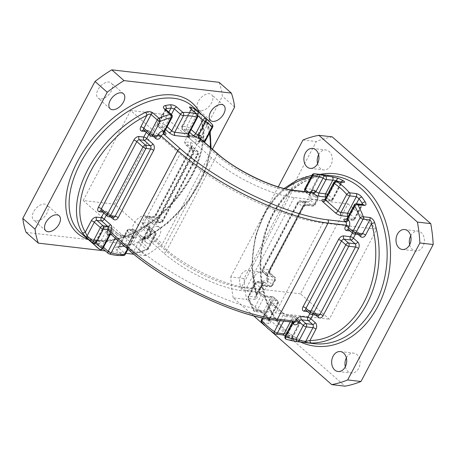 <?xml version="1.0" encoding="UTF-8"?>
<svg xmlns="http://www.w3.org/2000/svg" width="456" height="456" viewBox="0 0 456 456"><rect width="100%" height="100%" fill="white"/><g stroke="black" fill="none" stroke-linecap="round" stroke-linejoin="round"><path stroke-width="0.34" stroke-dasharray="2.28 1.71" d="M260.746 311.545A2.377 1.773 -83.4 0 0 261.932 312.411A2.377 1.773 -83.4 0 0 263.642 311.323L270.761 297.819L264.098 297.044L256.979 310.547L263.642 311.323L266.013 313.979A2.377 1.163 147.4 0 0 265.58 315.444A2.377 1.163 147.4 0 0 266.19 315.763C264.662 313.5 262.85 312.098 260.746 311.545L254.083 310.77A2.377 1.1 -29.2 0 1 253.468 310.439A2.377 1.1 -29.2 0 1 253.975 309.094L261.094 295.596L260.37 294.964A2.377 1.402 131.4 0 0 260.376 292.997A2.377 1.402 131.4 0 0 259.857 292.78L260.581 293.413A4.748 1.453 -152.2 0 0 266.595 296.315L273.258 297.09L277.123 300.493L270.459 299.717A2.377 1.773 96.6 0 1 270.841 302.983L277.505 303.759L268.778 320.317L262.114 319.542L270.841 302.983A2.377 0.724 27.8 0 0 270.18 303.143A2.377 0.724 27.8 0 0 270.716 304.072L263.3 318.134M35.802 220.966A10.032 5.922 -48.6 0 1 33.63 220.048A10.032 5.922 -48.6 0 1 34.622 210.13A10.032 5.922 -48.6 0 1 44.716 204.066A10.032 5.922 -48.6 0 1 46.894 204.983A10.032 5.922 -48.6 0 1 45.902 214.901A10.032 5.922 -48.6 0 1 35.802 220.966M100.138 98.946A10.032 5.922 -48.6 0 1 97.966 98.023A10.032 5.922 -48.6 0 1 98.958 88.105A10.032 5.922 -48.6 0 1 109.052 82.04A10.032 5.922 -48.6 0 1 111.23 82.963A10.032 5.922 -48.6 0 1 110.238 92.881A10.032 5.922 -48.6 0 1 100.138 98.946M200.486 110.626A10.032 5.922 -48.6 0 1 198.309 109.702A10.032 5.922 -48.6 0 1 199.3 99.784A10.032 5.922 -48.6 0 1 209.395 93.719A10.032 5.922 -48.6 0 1 211.573 94.643A10.032 5.922 -48.6 0 1 210.581 104.561A10.032 5.922 -48.6 0 1 200.486 110.626M136.15 232.645A10.032 5.922 -48.6 0 1 133.973 231.728A10.032 5.922 -48.6 0 1 134.965 221.81A10.032 5.922 -48.6 0 1 145.059 215.745A10.032 5.922 -48.6 0 1 147.237 216.668A10.032 5.922 -48.6 0 1 146.245 226.586A10.032 5.922 -48.6 0 1 136.15 232.645M148.377 243.418A10.032 5.922 -48.6 0 1 146.205 242.501A10.032 5.922 -48.6 0 1 147.197 232.583A10.032 5.922 -48.6 0 1 157.291 226.518A10.032 5.922 -48.6 0 1 159.469 227.441A10.032 5.922 -48.6 0 1 158.477 237.354A10.032 5.922 -48.6 0 1 148.377 243.418M206.078 119.039A2.377 1.402 131.4 0 1 205.969 120.891L212.086 126.278L204.858 139.986L198.748 134.6L205.969 120.891L204.989 120.817L204.858 122.162A2.377 1.887 -31.8 0 0 205.439 119.643A2.377 1.887 -31.8 0 0 205.149 119.301C204.128 117.716 204.436 117.625 206.078 119.039L212.194 124.425A84.428 49.824 -48.6 0 0 208.438 120.447M140.203 243.988C138.766 242.182 139.308 240.654 141.827 239.406A2.377 1.111 64.1 0 0 142.916 239.753L141.862 240.546L141.947 242.324L149.175 228.616L155.291 234.002L148.063 247.711L141.947 242.324A2.377 1.402 -48.6 0 1 140.203 243.988L146.319 249.375A84.428 49.824 -48.6 0 1 134.845 253.274L128.729 247.887A2.377 1.402 -48.6 0 1 127.657 247.716L127.657 247.716A2.377 1.402 -48.6 0 1 127.663 245.75C126.534 245.071 125.32 244.992 124.015 245.51L131.773 230.799L127.56 230.308L119.158 246.24L118.275 246.816L118.702 247.95L127.429 231.391L133.545 236.778L124.813 253.336L118.702 247.95A2.377 1.402 131.4 0 1 116.28 249.774C114.735 248.229 114.963 247.294 116.97 246.975A2.377 1.613 -96.1 0 0 117.973 247.334L117.973 247.334A2.377 1.613 -96.1 0 0 119.158 246.24A82.051 48.421 131.4 0 0 124.015 245.51A2.377 1.522 -100.9 0 1 123.029 246.576L117.722 247.38L126.893 230.468A2.377 0.724 27.8 0 0 127.429 231.391A2.377 1.402 -48.6 0 1 130.051 229.579L134.263 230.069L140.38 235.456A2.377 1.402 -48.6 0 1 140.898 235.672A2.377 1.402 -48.6 0 1 140.893 237.633L134.776 232.252L127.663 245.75L133.779 251.136L140.893 237.633A2.377 0.724 -152.2 0 0 143.902 239.086L136.783 252.584A82.051 48.421 131.4 0 0 147.932 248.794L155.16 235.091L150.457 234.544L149.933 235.541A4.748 2.804 131.4 0 1 144.683 239.178L143.902 239.086A2.377 1.773 96.6 0 1 145.612 237.992A2.377 1.773 96.6 0 1 146.393 238.351A4.748 1.453 -152.2 0 1 140.38 235.456M148.901 216.509L153.604 217.056L159.72 222.442L155.017 221.895L148.901 216.509L147.402 216.07L144.843 217.062L142.004 222.437L142.899 225.19L150.075 231.272L154.778 231.819A2.377 1.402 -48.6 0 1 155.291 232.041A2.377 1.402 -48.6 0 1 155.291 234.002A2.377 0.724 -152.2 0 1 155.821 234.931L148.599 248.634A2.377 2.377 0 0 1 147.419 249.717A2.377 1.214 67.1 0 1 146.319 249.375A2.377 1.402 -48.6 0 0 148.063 247.711A2.377 0.724 -152.2 0 1 148.599 248.634A2.377 0.724 -152.2 0 1 147.932 248.794A2.377 1.214 67.1 0 1 147.419 249.717L135.928 253.621A2.377 1.453 75.7 0 1 134.845 253.274A2.377 1.402 131.4 0 1 133.773 253.103A2.377 2.377 0 0 0 135.928 253.621A2.377 1.453 75.7 0 0 136.783 252.584A2.377 0.724 -152.2 0 1 133.779 251.136A2.377 1.402 131.4 0 0 133.773 253.103L127.657 247.716C126.985 247.112 124.682 246.206 123.029 246.576A2.377 1.522 -100.9 0 1 121.969 246.223C124.38 245.858 126.637 246.411 128.729 247.887M255.97 290.426A10.032 7.495 96.6 0 1 253.462 278.776A10.032 7.495 96.6 0 1 261.584 272.01A10.032 7.495 96.6 0 1 264.885 273.52A10.032 7.495 96.6 0 1 267.387 285.177A10.032 7.495 96.6 0 1 259.264 291.943A10.032 7.495 96.6 0 1 255.97 290.426M242.643 288.876A10.032 7.495 96.6 0 1 240.135 277.219A10.032 7.495 96.6 0 1 248.258 270.454A10.032 7.495 96.6 0 1 251.552 271.97A10.032 7.495 96.6 0 1 254.06 283.626A10.032 7.495 96.6 0 1 245.938 290.392A10.032 7.495 96.6 0 1 242.643 288.876M318.619 154.721A10.032 7.495 96.6 0 1 325.92 149.984A10.032 7.495 96.6 0 1 329.221 151.5A10.032 7.495 96.6 0 1 331.723 163.151A10.032 7.495 96.6 0 1 323.6 169.917A10.032 7.495 96.6 0 1 320.306 168.401A10.032 7.495 96.6 0 1 317.581 163.63M410.708 235.832A10.032 7.495 96.6 0 1 418.015 231.095A10.032 7.495 96.6 0 1 421.31 232.611A10.032 7.495 96.6 0 1 423.812 244.262A10.032 7.495 96.6 0 1 415.69 251.028A10.032 7.495 96.6 0 1 412.395 249.512A10.032 7.495 96.6 0 1 409.67 244.741M346.372 357.857A10.032 7.495 96.6 0 1 353.679 353.121A10.032 7.495 96.6 0 1 356.974 354.637A10.032 7.495 96.6 0 1 359.476 366.288A10.032 7.495 96.6 0 1 351.354 373.054A10.032 7.495 96.6 0 1 348.059 371.537A10.032 7.495 96.6 0 1 345.334 366.761M284.065 333.786L287.4 334.613A82.051 61.309 -83.4 0 0 291.914 336.796A2.377 1.545 112.9 0 0 292.558 339.167A2.377 1.545 112.9 0 0 292.837 339.235C294.827 340.068 294.986 340.398 293.322 340.233L286.659 339.458A2.377 1.562 108.4 0 1 286.448 339.412M282.355 334.875A2.377 1.773 96.6 0 1 281.762 334.658L288.198 336.99A2.377 1.51 118.7 0 1 287.827 336.876L293.504 339.612C292.94 339.748 292.752 338.808 292.934 336.79L300.202 323.008A2.377 0.724 -152.2 0 1 299.541 323.167L292.421 336.67L285.758 335.895A2.377 1.773 -83.4 0 0 286.146 339.161A2.377 1.773 -83.4 0 0 286.659 339.458A84.428 63.088 96.6 0 0 296.149 341.567M255.206 299.438A2.377 1.773 96.6 0 1 255.383 297.021L256.295 296.383L256.044 294.456A2.377 0.792 -16.9 0 0 256.654 294.775C257.526 297.665 257.041 299.221 255.206 299.438L248.543 298.663A2.377 1.773 96.6 0 1 248.719 296.246A2.377 0.724 -152.2 0 0 248.053 296.406L255.28 282.697A2.377 2.377 0 0 1 257.657 281.449A2.377 1.773 96.6 0 1 258.438 281.808A2.377 1.402 131.4 0 0 255.816 283.626A2.377 0.724 -152.2 0 1 255.28 282.697A2.377 0.724 -152.2 0 1 255.941 282.538A2.377 1.773 96.6 0 1 257.657 281.449L264.32 282.224L263.272 283.153A2.377 0.724 27.8 0 1 262.605 283.313L255.383 297.021L248.719 296.246L255.941 282.538L262.605 283.313A2.377 1.773 96.6 0 1 264.32 282.224A2.377 1.773 96.6 0 1 265.101 282.583L258.438 281.808L262.753 285.61L269.416 286.385L265.101 282.583A2.377 1.402 131.4 0 0 267.723 280.765L272.038 284.567L274.877 279.192L270.556 275.39A4.748 3.551 -83.4 0 1 269.787 268.852L305.252 201.586A2.377 0.724 -152.2 0 1 305.788 202.515A2.377 0.724 -152.2 0 1 305.127 202.675A2.377 1.773 96.6 0 1 306.837 201.58L300.173 200.805A2.377 1.773 96.6 0 0 298.463 201.9A2.377 0.724 27.8 0 0 297.796 202.059L262.337 269.319A2.377 2.377 0 0 0 262.867 272.209A2.377 1.402 131.4 0 0 263.38 272.431A2.377 1.773 96.6 0 1 262.998 269.16L298.463 201.9L305.127 202.675L269.661 269.935L262.998 269.16A2.377 0.724 27.8 0 0 262.337 269.319A2.377 0.724 27.8 0 0 262.867 270.248A2.377 1.402 131.4 0 0 262.867 272.209L267.358 276.256L267.718 274.974A2.377 0.724 -152.2 0 0 267.182 274.05L302.647 206.785L298.332 202.983L262.867 270.248L267.182 274.05A2.377 1.402 131.4 0 0 267.182 276.011A2.377 1.402 131.4 0 0 267.7 276.233L263.38 272.431L270.043 273.207L274.364 277.009L267.7 276.233A2.377 1.773 96.6 0 1 268.082 279.5L274.746 280.275L271.913 285.65L265.25 284.875A4.748 2.804 -48.6 0 0 260 288.511L259.475 289.509A2.377 0.724 27.8 0 0 260.137 289.349A2.377 0.724 27.8 0 0 259.606 288.426L260.131 287.428L255.816 283.626L248.588 297.329A2.377 0.724 -152.2 0 1 248.053 296.406A2.377 2.377 0 0 0 247.927 298.332A2.377 0.883 -20.2 0 1 248.588 297.329A82.051 61.309 -83.4 0 0 253.975 309.094A2.377 0.724 27.8 0 0 256.979 310.547A2.377 1.773 -83.4 0 1 255.269 311.636A2.377 2.377 0 0 1 253.468 310.439L247.927 298.332A2.377 0.883 -20.2 0 0 248.543 298.663A84.428 63.088 96.6 0 0 254.083 310.77A2.377 1.773 -83.4 0 0 254.488 311.277A2.377 1.773 -83.4 0 0 255.269 311.636L261.932 312.411C262.029 311.938 263.243 312.953 265.58 315.444L269.336 320.933L269.234 318.613L277.636 302.676L273.771 299.273L266.013 313.979A82.051 61.309 -83.4 0 0 269.234 318.613A2.377 1.243 142.8 0 0 268.909 320.226A2.377 1.243 142.8 0 0 269.502 320.528C270.898 322.489 270.727 323.447 268.989 323.412L262.325 322.637A84.428 63.088 96.6 0 0 268.419 328.816A84.428 63.088 96.6 0 0 275.099 333.883L281.762 334.658M312.081 174.973A2.377 0.724 -152.2 0 1 312.742 174.813L319.405 175.588L312.178 189.297L305.514 188.522L312.742 174.813A2.377 1.773 -83.4 0 1 314.418 173.719L321.081 174.494C322.711 174.659 322.346 174.716 319.981 174.671A2.377 1.573 90 0 0 319.861 174.665L319.861 174.665A2.377 1.573 90 0 0 318.294 176.86A82.051 61.309 -83.4 0 0 310.764 177.47M332.23 136.868A126.175 94.278 -83.4 0 0 316.287 141.554L244.08 278.508A126.175 94.278 -83.4 0 0 246.536 299.398L345.049 386.169M347.979 203.838L376.759 229.186L329.3 319.2L300.521 293.852L347.979 203.838L294.126 197.568A65.316 19.967 -152.2 0 1 211.436 157.696L163.978 247.711L114.547 204.18L83.191 200.526L132.616 244.063L180.08 154.042A112.814 34.485 -152.2 0 0 322.899 222.916L376.759 229.186M271.086 331.21L264.862 325.726M253.627 315.831L233.21 297.848L246.536 299.398M233.21 297.848A126.175 94.278 96.6 0 1 230.753 276.957L244.08 278.508M230.753 276.957L278.263 186.852M302.961 140.003L316.287 141.554M132.616 244.063A112.814 34.485 -152.2 0 0 275.441 312.93L329.3 319.2M83.191 200.526L130.65 110.512L180.08 154.042M130.65 110.512L162.011 114.16L211.436 157.696M300.521 293.852L246.662 287.582A65.316 19.967 -152.2 0 1 163.978 247.711M162.011 114.16L114.547 204.18M26.083 232.36L133.426 244.861A126.175 74.459 131.4 0 0 150.189 233.238L222.397 96.279A126.175 74.459 131.4 0 0 219.119 82.325M150.189 233.238L162.421 244.011A126.175 74.459 -48.6 0 1 145.658 255.628L133.426 244.861M145.658 255.628L133.842 254.254M125.845 253.325L105.41 250.948M234.629 107.052L222.397 96.279M212.41 149.197L162.421 244.011M102.805 248.651L97.037 244.872A2.377 1.875 -68 0 1 96.598 244.604L102.366 248.155A2.377 1.402 -48.6 0 1 102.041 247.978L102.041 247.978A2.377 1.402 -48.6 0 1 102.041 246.012L99.362 243.937L107.764 228.006L103.552 227.515L95.794 242.227C95.275 241.492 95.446 241.452 96.301 242.102L103.421 228.598L109.537 233.985L102.418 247.488L96.301 242.102C95.446 241.452 95.275 241.492 95.794 242.227A82.051 48.421 131.4 0 0 99.362 243.937A2.377 1.875 -68 0 1 97.037 244.872L93.189 243.025A2.377 1.904 -60.6 0 0 95.794 242.227M102.953 248.412A2.377 0.724 -152.2 0 0 102.418 247.488A2.377 1.402 131.4 0 1 99.351 249.141L93.235 243.755C91.616 242.335 91.513 242.028 92.927 242.843A2.377 1.904 -60.6 0 0 93.189 243.025L92.75 242.797C92.881 242.518 93.337 243.926 95.509 241.669L102.891 227.675A2.377 0.724 27.8 0 0 103.421 228.598A2.377 1.402 -48.6 0 1 106.043 226.78L110.255 227.27L116.371 232.657A4.748 1.453 -152.2 0 0 122.385 235.558L135.911 237.131A4.748 1.453 -152.2 0 0 136.167 234.96L130.051 229.579A2.377 1.773 96.6 0 0 129.27 229.22L133.488 229.71A2.377 1.773 96.6 0 1 134.263 230.069A2.377 1.402 131.4 0 1 134.782 230.286A2.377 2.377 0 0 0 133.488 229.71A2.377 1.773 96.6 0 0 131.773 230.799A2.377 0.724 27.8 0 1 134.776 232.252A2.377 1.402 131.4 0 0 134.782 230.286L140.898 235.672C142.568 236.949 144.142 237.724 145.612 237.992L146.399 238.083A2.377 1.773 -83.4 0 0 144.683 239.178M200.429 138.641A2.377 1.402 -48.6 0 1 200.423 140.608L199.899 141.605A4.748 3.551 96.6 0 1 194.911 143.076L187.359 136.418L189.918 135.426L196.12 136.418A2.377 1.773 -83.4 0 0 195.345 136.059A2.377 1.773 -83.4 0 0 193.629 137.148L187.359 136.418L184.52 141.793L185.415 144.546L192.592 150.634L197.294 151.181L191.178 145.795L186.475 145.247M260.581 293.413A2.377 1.402 131.4 0 1 261.094 293.63A2.377 1.402 131.4 0 1 261.094 295.596A2.377 0.724 27.8 0 0 264.098 297.044A2.377 1.773 96.6 0 1 265.814 295.955L272.477 296.731A2.377 2.377 0 0 1 273.771 297.306A2.377 1.402 -48.6 0 1 273.771 299.273A2.377 0.724 -152.2 0 0 270.761 297.819A2.377 1.773 96.6 0 1 272.477 296.731A2.377 1.773 96.6 0 1 273.258 297.09A2.377 1.402 -48.6 0 1 273.771 297.306L277.636 300.709A2.377 2.377 0 0 1 278.171 303.599A2.377 0.724 -152.2 0 1 277.505 303.759A2.377 1.773 96.6 0 0 277.123 300.493A2.377 1.402 -48.6 0 1 277.636 300.709A2.377 1.402 -48.6 0 1 277.636 302.676A2.377 0.724 -152.2 0 1 278.171 303.599L269.502 320.044L268.778 320.317A2.377 1.773 -83.4 0 0 268.989 323.412M262.736 282.23A2.377 0.724 27.8 0 1 263.272 283.153L256.295 296.383L256.751 293.584L262.736 282.23A4.748 3.551 -83.4 0 1 267.723 280.765M284.116 188.482L274.734 197.813L266.663 209.07L255.4 235.894L251.706 265.597L256.044 294.456A2.377 0.792 -16.9 0 1 256.751 293.584A82.051 61.309 -83.4 0 1 285.655 188.847M321.081 174.494A2.377 1.773 -83.4 0 0 319.405 175.588L319.816 175.908L312.839 189.137A2.377 0.724 27.8 0 0 312.309 188.214A4.748 3.551 -83.4 0 0 313.072 194.746L317.393 198.548A2.377 0.724 -152.2 0 1 317.923 199.471A2.377 0.724 -152.2 0 1 317.262 199.631L314.429 205.012L307.766 204.237A4.748 2.804 -48.6 0 0 302.522 207.868L267.056 275.133A4.748 2.804 -48.6 0 0 268.082 279.5M319.405 175.588C320.106 175.845 319.736 176.267 318.294 176.86L312.309 188.214M291.914 336.796C293.048 336.859 293.219 336.819 292.421 336.67C293.219 336.819 293.048 336.859 291.914 336.796L299.672 322.084L295.801 318.676L287.4 334.613A2.377 1.51 118.7 0 0 287.827 336.876L285.279 335.713M341.282 181.915A2.377 1.51 118.7 0 0 340.883 182.725A82.051 61.309 -83.4 0 0 338.751 181.625M341.082 183.187C341.943 183.215 341.875 183.061 340.883 182.725C341.875 183.061 341.943 183.215 341.082 183.187L332.35 199.739L325.687 198.964L334.419 182.411L341.082 183.187A2.377 1.773 -83.4 0 1 342.792 182.092M199.899 141.605A2.377 0.724 -152.2 0 1 199.363 140.682L199.893 139.684A2.377 0.724 -152.2 0 0 200.423 140.608L216.936 155.148L166.315 251.17L149.802 236.624L150.326 235.627A4.748 3.551 96.6 0 0 149.562 229.089L142.004 222.437L148.28 223.166A4.748 2.804 131.4 0 1 149.306 227.533L143.315 238.887L141.862 240.546L148.639 227.692A2.377 0.724 27.8 0 0 149.175 228.616A2.377 1.402 -48.6 0 0 149.175 226.655A2.377 1.402 -48.6 0 0 148.662 226.432L143.959 225.885M210.256 147.299A82.051 48.421 131.4 0 1 143.315 238.887A2.377 1.111 64.1 0 1 142.916 239.753L167.648 223.355L189.092 200.406L204.265 174.089L211.06 148.006M210.21 131.773L205.143 119.119L204.989 120.817L198.212 133.676A2.377 0.724 -152.2 0 1 198.873 133.517A4.748 2.804 131.4 0 1 193.629 137.148M363.215 204.556A2.377 1.773 -83.4 0 0 361.5 205.645L362.315 205.206L362.48 204.47M194.478 111.914A2.377 1.904 -60.6 0 1 194.37 112.068A82.051 48.421 131.4 0 0 190.802 110.358C190.152 109.902 190.22 110.056 191.001 110.819L197.117 116.206L188.391 132.759L182.275 127.372L191.001 110.819C190.22 110.056 190.152 109.902 190.802 110.358L182.4 126.289L186.618 126.779L194.37 112.068L196.741 114.73L189.622 128.227L191.11 129.538M190.802 110.358A2.377 1.875 -68 0 0 191.292 109.104M165.385 109.115A2.377 1.402 131.4 0 1 165.385 111.076L171.496 116.462L164.382 129.966L158.266 124.579L165.385 111.076L165.106 109.662L166.149 108.784M300.584 342.085A86.8 64.86 96.6 0 1 286.767 333.074A86.8 64.86 96.6 0 1 262.582 242.05A86.8 64.86 96.6 0 1 320.106 174.363M333.507 175.925A84.428 63.088 -83.4 0 0 265.175 232.845A84.428 63.088 -83.4 0 0 286.254 330.891A84.428 63.088 -83.4 0 0 313.984 343.647C304.049 342.45 294.981 338.272 286.767 331.113C263.152 311.248 254.015 266.657 266.526 230.48C277.59 195.464 306.723 172.146 333.507 175.925M98.781 240.494A84.428 49.824 131.4 0 0 192.005 175.873A84.428 49.824 131.4 0 0 192.073 106.026C206.437 117.927 206.773 146.524 191.469 174.944C181.585 193.338 168.224 208.871 151.381 221.548C124.471 241.879 94.517 245.966 80.467 232.742A84.428 49.824 131.4 0 0 98.781 240.494M199.563 112.626A86.8 51.22 -48.6 0 1 192.13 174.785A86.8 51.22 -48.6 0 1 87.957 239.337M354.175 205.029A2.377 0.724 -152.2 0 1 354.836 204.869L361.5 205.645L354.386 219.148L347.723 218.373L354.836 204.869A2.377 1.773 -83.4 0 1 356.552 203.781M270.459 299.717A4.748 1.453 -152.2 0 0 270.203 301.889L282.612 312.816A4.748 1.453 -152.2 0 0 288.625 315.717L295.288 316.492L299.159 319.901L292.495 319.126A2.377 1.773 96.6 0 1 292.877 322.392L285.758 335.895A2.377 0.724 27.8 0 0 285.097 336.055M261.75 322.358A2.377 1.3 139.3 0 0 262.325 322.637A2.377 1.773 -83.4 0 1 262.114 319.542A2.377 0.724 27.8 0 0 261.453 319.702M116.28 249.774L122.396 255.16A84.428 49.824 -48.6 0 1 115.146 254.91A84.428 49.824 -48.6 0 1 108.482 253.542L102.366 248.155M205.149 119.301A84.428 49.824 -48.6 0 1 141.827 239.406M121.969 246.223A84.428 49.824 -48.6 0 1 116.97 246.975M292.837 339.235A84.428 63.088 96.6 0 1 288.198 336.99M315.615 315.073L313.728 313.409L313.01 314.771M358.131 234.43L356.244 232.765L355.526 234.127M200.252 138.396L199.893 139.684A2.377 0.724 -152.2 0 1 200.554 139.525A4.748 2.804 131.4 0 0 200.811 138.977M200.554 139.525L200.03 140.522L202.948 140.864M269.502 320.528A84.428 63.088 96.6 0 1 266.19 315.763M256.654 294.775A84.428 63.088 96.6 0 1 319.981 174.671M280.121 320.699L283.125 314.999L270.716 304.072A2.377 1.402 -48.6 0 0 270.716 302.106L270.26 301.633L270.18 303.143L262.382 317.94M308.062 191.965L309.704 193.407L310.228 192.409A2.377 0.724 -152.2 0 1 310.764 193.333A2.377 0.724 -152.2 0 1 310.103 193.492L309.573 194.49A4.748 2.804 -48.6 0 0 310.599 198.856L317.262 199.631A2.377 1.773 96.6 0 0 316.88 196.365L310.217 195.59L305.896 191.788L312.56 192.563L316.88 196.365A2.377 1.402 -48.6 0 1 317.393 196.582A2.377 1.402 -48.6 0 1 317.393 198.548L314.554 203.923A2.377 1.402 -48.6 0 1 311.932 205.741L307.618 201.94L300.954 201.164L305.269 204.966L311.932 205.741A2.377 1.773 -83.4 0 0 312.713 206.101A2.377 1.773 -83.4 0 0 314.429 205.012A2.377 0.724 -152.2 0 0 315.09 204.852A2.377 0.724 -152.2 0 0 314.554 203.923L310.24 200.121A4.748 3.551 -83.4 0 0 305.252 201.586M259.606 288.426A4.748 3.551 -83.4 0 0 260.37 294.964M275.441 312.93L322.899 222.916M294.126 197.568L246.662 287.582M292.495 319.126A4.748 1.453 -152.2 0 0 292.233 321.292A2.377 1.402 -48.6 0 1 292.752 321.514L292.296 321.035L292.216 322.552A2.377 0.724 27.8 0 1 292.877 322.392L299.541 323.167A2.377 1.773 96.6 0 0 299.159 319.901A2.377 1.402 -48.6 0 1 299.672 320.118A2.377 1.402 -48.6 0 1 299.672 322.084A2.377 0.724 -152.2 0 1 300.202 323.008A2.377 2.377 0 0 0 299.672 320.118L295.807 316.715A2.377 1.402 -48.6 0 1 295.801 318.676A2.377 0.724 -152.2 0 0 292.798 317.228L286.134 316.453L283.672 321.115M146.393 238.351L147.18 238.442L163.693 252.989A61.754 18.878 27.8 0 0 241.868 290.683L259.857 292.78A2.377 1.773 -83.4 0 1 259.475 289.509L241.48 287.417A59.377 18.149 -152.2 0 1 166.315 251.17A2.377 1.402 -48.6 0 1 163.693 252.989M292.233 321.292L292.957 321.93L274.962 319.833A116.383 35.579 -152.2 0 1 127.629 248.788L111.116 234.247L111.902 234.338A2.377 1.773 -83.4 0 0 111.121 233.979A2.377 1.773 -83.4 0 0 110.597 234.019M110.067 234.908A2.377 0.724 -152.2 0 0 109.537 233.985A2.377 1.402 -48.6 0 1 112.159 232.167A4.748 1.453 -152.2 0 1 111.902 234.338M112.159 232.167L106.043 226.78A2.377 1.773 96.6 0 0 105.262 226.421L109.48 226.911A2.377 1.773 96.6 0 1 110.255 227.27A2.377 1.402 131.4 0 1 110.774 227.493A2.377 2.377 0 0 0 109.48 226.911A2.377 1.773 96.6 0 0 107.764 228.006A2.377 0.724 27.8 0 1 110.768 229.453L102.041 246.012L103.529 247.317M290.335 321.89L292.798 317.228A2.377 1.773 -83.4 0 1 294.508 316.133A2.377 1.773 -83.4 0 1 295.288 316.492A2.377 1.402 -48.6 0 1 295.807 316.715A2.377 2.377 0 0 0 294.508 316.133L287.844 315.358A2.377 1.773 -83.4 0 0 286.134 316.453A2.377 0.724 27.8 0 1 283.125 314.999A2.377 1.402 -48.6 0 0 283.125 313.038L270.716 302.106A2.377 1.402 -48.6 0 0 270.203 301.889M216.942 153.188A2.377 1.402 -48.6 0 1 216.936 155.148A59.377 18.149 27.8 0 0 292.108 191.4L241.48 287.417A2.377 1.773 -83.4 0 0 241.868 290.683M293.824 190.306A2.377 1.773 -83.4 0 0 292.108 191.4L310.103 193.492A2.377 1.773 -83.4 0 1 311.813 192.398L310.234 194.33A2.377 0.724 -152.2 0 1 309.573 194.49M324.376 199.836L329.859 200.475L326.074 197.14M189.622 132.354L187 130.046L182.788 129.555L188.716 134.776M165.613 129.561L162.991 127.252L158.779 126.762L164.707 131.983M346.406 219.245L351.889 219.883L348.105 216.549M352.87 233.392A2.377 1.402 -48.6 0 0 353.383 233.609L349.068 229.807L355.731 230.582L360.046 234.384L353.383 233.609A2.377 1.773 -83.4 0 0 354.164 233.968M309.852 313.597L310.718 311.961L307.578 311.59M352.374 232.959L353.235 231.317L350.094 230.953M311.647 314.611A2.377 1.773 96.6 0 1 310.867 314.252L306.546 310.45L313.209 311.226L317.53 315.028L310.867 314.252A2.377 1.402 -48.6 0 1 310.348 314.036M356.387 203.764L350.647 214.656L354.512 218.065L361.728 204.379M335.964 181.306L328.611 195.248L332.481 198.656L340.883 182.725M127.56 248.965L133.414 237.867L119.894 236.293L117.762 240.335M162.216 221.713L197.676 154.447L192.974 153.9L157.508 221.166L162.216 221.713A2.377 1.773 96.6 0 1 160.501 222.802A2.377 1.773 96.6 0 1 159.72 222.442A2.377 1.402 -48.6 0 0 162.342 220.624L156.226 215.238L191.691 147.978L197.807 153.364L162.342 220.624A2.377 0.724 27.8 0 1 162.877 221.553A2.377 0.724 27.8 0 1 162.216 221.713M96.598 244.604A84.428 49.824 -48.6 0 1 92.927 242.843M115.186 238.066L116.884 234.84L110.768 229.453A2.377 1.402 131.4 0 0 110.774 227.493L116.89 232.873A2.377 1.402 131.4 0 0 116.371 232.657M153.29 136.373L149.596 133.124L148.844 134.56M110.768 217.016L107.08 213.767L106.328 215.198M103.751 212.929L104.076 212.314A2.377 0.724 27.8 0 1 107.08 213.767A2.377 1.402 131.4 0 0 107.086 211.801A2.377 1.402 131.4 0 0 106.567 211.584L112.683 216.97L107.981 216.423L101.865 211.037L106.567 211.584A2.377 1.773 -83.4 0 0 105.786 211.225A2.377 1.773 -83.4 0 0 104.076 212.314L102.896 212.177M146.268 132.291L146.593 131.676A2.377 1.773 96.6 0 1 148.308 130.581A2.377 1.773 96.6 0 1 149.083 130.94L155.2 136.327L150.497 135.78L144.381 130.393L149.083 130.94A2.377 1.402 -48.6 0 1 149.602 131.157A2.377 1.402 -48.6 0 1 149.596 133.124A2.377 0.724 -152.2 0 0 146.593 131.676L145.413 131.539M171.416 114.427L165.613 125.434L167.101 126.745M197.91 115.761L196.741 114.73A2.377 1.402 -48.6 0 1 197.077 114.199M189.918 135.426L195.345 136.059C195.943 136.173 196.901 135.381 198.212 133.676A2.377 0.724 -152.2 0 0 198.748 134.6A2.377 1.402 131.4 0 1 196.12 136.418L202.236 141.805L197.534 141.257L191.417 135.871M191.822 146.889L156.357 214.155A2.377 0.724 -152.2 0 0 155.695 214.314A2.377 0.724 -152.2 0 0 156.226 215.238A2.377 1.402 -48.6 0 1 153.604 217.056A2.377 1.773 -83.4 0 0 152.823 216.697A2.377 1.773 -83.4 0 0 151.113 217.791L144.843 217.062L152.395 223.714A2.377 1.402 -48.6 0 1 155.017 221.895A2.377 1.773 -83.4 0 0 155.798 222.254A2.377 1.773 -83.4 0 0 157.508 221.166A2.377 0.724 -152.2 0 0 156.847 221.325L155.798 222.254L160.501 222.802A2.377 2.377 0 0 0 162.877 221.553L198.343 154.288A2.377 0.724 27.8 0 0 197.807 153.364A2.377 1.402 -48.6 0 0 197.807 151.398A2.377 1.402 -48.6 0 0 197.294 151.181A2.377 1.773 96.6 0 1 197.676 154.447A2.377 0.724 27.8 0 0 198.343 154.288A2.377 2.377 0 0 0 197.807 151.398L191.691 146.011A2.377 1.402 -48.6 0 1 191.691 147.978A2.377 0.724 -152.2 0 1 191.161 147.049A2.377 0.724 -152.2 0 1 191.822 146.889A4.748 2.804 131.4 0 0 190.796 142.529L184.52 141.793L192.079 148.451A4.748 3.551 96.6 0 1 192.848 154.983A2.377 0.724 -152.2 0 1 192.312 154.06A2.377 0.724 -152.2 0 1 192.974 153.9A2.377 1.773 -83.4 0 0 192.592 150.634A2.377 1.402 131.4 0 1 192.073 150.412C192.797 151.084 192.877 152.298 192.312 154.06L156.847 221.325A2.377 0.724 -152.2 0 0 157.383 222.249A4.748 3.551 96.6 0 1 152.395 223.714M157.383 222.249L192.848 154.983M149.306 227.533A2.377 0.724 27.8 0 0 148.639 227.692L149.004 226.41L155.291 232.041A2.377 2.377 0 0 1 155.821 234.931A2.377 0.724 -152.2 0 1 155.16 235.091A2.377 1.773 96.6 0 0 154.778 231.819L148.662 226.432A2.377 1.773 -83.4 0 1 148.28 223.166M151.113 217.791A4.748 2.804 131.4 0 0 156.357 214.155M209.315 133.477A82.051 48.421 131.4 0 0 204.858 122.162L198.873 133.517M165.79 109.468L158.392 123.496L162.61 123.986L168.84 112.159M192.079 148.451A2.377 1.402 131.4 0 0 192.073 150.412L185.415 144.546M190.796 142.529A2.377 1.773 96.6 0 0 191.178 145.795A2.377 1.402 -48.6 0 1 191.691 146.011L155.695 214.314C154.385 216.019 153.427 216.817 152.823 216.697L147.402 216.07M269.416 286.385A2.377 1.402 131.4 0 0 272.038 284.567A2.377 0.724 -152.2 0 1 272.574 285.49A2.377 0.724 -152.2 0 1 271.913 285.65A2.377 1.773 96.6 0 1 270.197 286.744A2.377 1.773 96.6 0 1 269.416 286.385M274.877 279.192A2.377 0.724 -152.2 0 1 275.407 280.115A2.377 0.724 -152.2 0 1 274.746 280.275A2.377 1.773 96.6 0 0 274.364 277.009A2.377 1.402 131.4 0 1 274.877 277.225A2.377 1.402 131.4 0 1 274.877 279.192M260 288.511A2.377 0.724 27.8 0 0 260.667 288.352L260.137 289.349C259.527 290.746 259.606 291.96 260.376 292.997L261.094 293.63C262.764 294.907 264.337 295.682 265.814 295.955A2.377 1.773 96.6 0 1 266.595 296.315M262.753 285.61A2.377 1.402 131.4 0 0 260.131 287.428A2.377 0.724 27.8 0 1 260.667 288.352C261.978 286.642 262.935 285.849 263.534 285.969A2.377 1.773 96.6 0 1 262.753 285.61M265.25 284.875A2.377 1.773 96.6 0 1 263.534 285.969L270.197 286.744A2.377 2.377 0 0 0 272.574 285.49L275.407 280.115A2.377 2.377 0 0 0 274.877 277.225L270.562 273.423A2.377 1.402 131.4 0 0 270.043 273.207A2.377 1.773 96.6 0 1 269.661 269.935A2.377 0.724 -152.2 0 0 270.322 269.775C269.713 271.172 269.792 272.386 270.562 273.423A2.377 1.402 131.4 0 1 270.556 275.39M297.796 202.059A2.377 0.724 27.8 0 0 298.332 202.983A2.377 1.402 131.4 0 1 300.954 201.164A2.377 1.773 96.6 0 0 300.173 200.805A2.377 2.377 0 0 0 297.796 202.059M307.766 204.237A2.377 1.773 -83.4 0 1 306.05 205.325L306.05 205.325A2.377 1.773 -83.4 0 1 305.269 204.966A2.377 1.402 131.4 0 0 302.647 206.785A2.377 0.724 -152.2 0 1 303.183 207.708L267.718 274.974A2.377 0.724 -152.2 0 1 267.056 275.133M269.787 268.852A2.377 0.724 -152.2 0 1 270.322 269.775L305.788 202.515L306.837 201.58A2.377 1.773 96.6 0 1 307.618 201.94A2.377 1.402 -48.6 0 0 310.24 200.121M274.677 333.735A2.377 1.482 122.9 0 0 275.099 333.883A2.377 1.773 96.6 0 0 275.692 334.1M313.072 194.746A2.377 1.402 -48.6 0 0 313.078 192.78C312.354 192.113 312.274 190.899 312.839 189.137A2.377 0.724 27.8 0 1 312.178 189.297A2.377 1.773 -83.4 0 0 312.56 192.563A2.377 1.402 -48.6 0 1 313.078 192.78L317.393 196.582A2.377 2.377 0 0 1 317.923 199.471L315.09 204.852A2.377 2.377 0 0 1 312.713 206.101L306.05 205.325C305.355 205.268 304.397 206.066 303.183 207.708A2.377 0.724 -152.2 0 1 302.522 207.868M282.612 312.816A2.377 1.402 -48.6 0 1 283.125 313.038C284.8 314.315 286.374 315.09 287.844 315.358A2.377 1.773 -83.4 0 1 288.625 315.717M150.326 235.627A2.377 0.724 -152.2 0 1 149.796 234.703L149.266 235.701A2.377 0.724 -152.2 0 0 149.802 236.624A2.377 1.402 -48.6 0 1 147.18 238.442A2.377 1.773 -83.4 0 0 146.399 238.083L146.399 238.083C146.997 238.203 147.955 237.405 149.266 235.701A2.377 0.724 -152.2 0 1 149.933 235.541M304.853 188.681A2.377 0.724 -152.2 0 1 305.514 188.522A2.377 1.773 -83.4 0 0 305.896 191.788A2.377 1.402 131.4 0 1 305.383 191.571M292.421 336.67A2.377 1.773 -83.4 0 0 293.322 340.233M149.796 234.703A2.377 0.724 -152.2 0 1 150.457 234.544A2.377 1.773 -83.4 0 0 150.075 231.272A2.377 1.402 131.4 0 1 149.557 231.055C150.28 231.722 150.36 232.942 149.796 234.703M326.108 197.077A2.377 1.402 -48.6 0 0 328.611 195.248A2.377 0.724 27.8 0 0 327.476 194.473M127.56 230.308A2.377 1.773 96.6 0 1 129.27 229.22A2.377 2.377 0 0 0 126.893 230.468A2.377 0.724 27.8 0 1 127.56 230.308M149.562 229.089A2.377 1.402 131.4 0 0 149.557 231.055L142.899 225.19M305.491 191.662L309.875 195.618L310.234 194.33A2.377 0.724 -152.2 0 0 309.704 193.407A2.377 1.402 131.4 0 0 309.698 195.373A2.377 1.402 131.4 0 0 310.217 195.59A2.377 1.773 96.6 0 1 310.599 198.856M332.481 198.656A2.377 1.402 -48.6 0 1 329.859 200.475A2.377 1.773 96.6 0 0 330.64 200.834A2.377 2.377 0 0 0 333.011 199.58A2.377 0.724 27.8 0 0 332.481 198.656M325.025 199.124A2.377 0.724 -152.2 0 1 325.687 198.964A2.377 1.773 96.6 0 1 323.977 200.059L330.64 200.834A2.377 1.773 96.6 0 0 332.35 199.739A2.377 0.724 27.8 0 0 333.011 199.58L341.681 183.141L343.043 182.109M336.129 181.317A2.377 1.773 -83.4 0 0 334.419 182.411A2.377 0.724 -152.2 0 0 333.752 182.571M306.033 310.234A2.377 1.402 -48.6 0 0 306.546 310.45A2.377 1.773 96.6 0 0 305.771 310.091L312.434 310.867A2.377 1.773 96.6 0 0 310.718 311.961A2.377 0.724 -152.2 0 1 313.728 313.409A2.377 1.402 -48.6 0 0 313.728 311.442A2.377 2.377 0 0 0 312.434 310.867A2.377 1.773 96.6 0 1 313.209 311.226A2.377 1.402 -48.6 0 1 313.728 311.442L318.043 315.244A2.377 1.402 -48.6 0 1 318.157 315.37M127.959 249.312L134.075 237.707L135.13 236.772A2.377 1.773 96.6 0 0 133.414 237.867A2.377 0.724 -152.2 0 0 134.075 237.707A2.377 0.724 -152.2 0 0 133.545 236.778A2.377 1.402 -48.6 0 1 136.167 234.96M293.584 322.267A2.377 1.402 -48.6 0 0 293.47 322.147L293.732 322.289A2.377 1.773 -83.4 0 1 292.957 321.93A2.377 1.402 -48.6 0 1 293.47 322.147L292.752 321.514A2.377 1.402 -48.6 0 1 293.065 322.21M122.385 235.558A2.377 1.773 96.6 0 0 121.604 235.199C120.133 234.931 118.56 234.156 116.89 232.873A2.377 1.402 131.4 0 1 116.884 234.84A2.377 0.724 -152.2 0 0 119.894 236.293A2.377 1.773 96.6 0 1 121.604 235.199L135.13 236.772A2.377 1.773 96.6 0 1 135.911 237.131M317.53 315.028A2.377 1.402 -48.6 0 1 318.043 315.244L318.311 315.387A2.377 1.773 96.6 0 1 317.53 315.028M123.342 255.525A2.377 1.67 -92.3 0 1 122.396 255.16A2.377 1.402 131.4 0 0 124.813 253.336A2.377 0.724 -152.2 0 1 125.349 254.26M194.911 143.076A2.377 1.402 -48.6 0 1 197.534 141.257A2.377 1.773 96.6 0 0 198.314 141.616A2.377 1.773 96.6 0 0 200.03 140.522A2.377 0.724 -152.2 0 0 199.363 140.682L198.314 141.616L203.017 142.164A2.377 1.773 96.6 0 1 202.236 141.805A2.377 1.402 131.4 0 0 204.858 139.986A2.377 0.724 27.8 0 1 205.394 140.91M274.962 319.833A2.377 1.773 -83.4 0 0 275.743 320.192M204.077 141.856A2.377 1.773 96.6 0 1 203.017 142.164A2.377 2.377 0 0 0 204.225 141.987M127.629 248.788A2.377 1.402 -48.6 0 1 127.116 248.571M348.139 216.48A2.377 1.402 -48.6 0 0 350.647 214.656A2.377 0.724 27.8 0 0 349.513 213.881M108.762 216.782A2.377 1.773 96.6 0 1 107.981 216.423A2.377 1.402 -48.6 0 1 107.468 216.201M113.316 217.312A2.377 1.402 131.4 0 0 113.202 217.187L107.086 211.801A2.377 2.377 0 0 0 105.786 211.225L101.084 210.678A2.377 1.773 -83.4 0 1 101.865 211.037A2.377 1.402 -48.6 0 1 101.352 210.814M110.768 234.173L111.275 233.991L110.335 233.888A2.377 1.773 -83.4 0 1 111.116 234.247A2.377 1.402 -48.6 0 1 110.603 234.031M103.552 227.515A2.377 1.773 96.6 0 1 105.262 226.421A2.377 2.377 0 0 0 102.891 227.675A2.377 0.724 27.8 0 1 103.552 227.515M212.621 127.201A2.377 0.724 27.8 0 0 212.086 126.278A2.377 1.402 131.4 0 0 212.194 124.425A2.377 1.904 -38.1 0 1 212.388 124.63M360.673 234.726A2.377 1.402 131.4 0 0 360.559 234.606A2.377 1.402 131.4 0 0 360.046 234.384A2.377 1.773 -83.4 0 0 360.827 234.743L356.244 230.804A2.377 1.402 131.4 0 0 355.731 230.582A2.377 1.773 96.6 0 0 354.95 230.229A2.377 1.773 96.6 0 0 353.235 231.317A2.377 0.724 -152.2 0 1 356.244 232.765A2.377 1.402 131.4 0 0 356.244 230.804A2.377 2.377 0 0 0 354.95 230.229L348.287 229.448A2.377 1.773 96.6 0 1 349.068 229.807A2.377 1.402 -48.6 0 1 348.549 229.59M113.464 217.33A2.377 1.773 96.6 0 1 112.683 216.97A2.377 1.402 131.4 0 1 113.202 217.187L113.464 217.33M354.512 218.065A2.377 1.402 -48.6 0 1 351.889 219.883A2.377 1.773 96.6 0 0 352.67 220.237A2.377 2.377 0 0 0 355.047 218.988A2.377 0.724 27.8 0 0 354.512 218.065M347.062 218.532A2.377 0.724 -152.2 0 1 347.723 218.373A2.377 1.773 96.6 0 1 346.007 219.461L352.67 220.237A2.377 1.773 96.6 0 0 354.386 219.148A2.377 0.724 27.8 0 0 355.047 218.988L362.315 205.206L363.227 204.556M187 130.046A2.377 1.402 131.4 0 0 189.622 128.227A2.377 0.724 -152.2 0 0 186.618 126.779A2.377 1.773 96.6 0 0 187 130.046M93.235 243.755A2.377 1.402 131.4 0 0 96.301 242.102M188.738 134.913A2.377 1.402 -48.6 0 1 188.385 134.725L182.269 129.339A2.377 1.402 -48.6 0 0 182.788 129.555A2.377 1.773 96.6 0 1 182.4 126.289A2.377 0.724 -152.2 0 0 181.739 126.449A2.377 2.377 0 0 0 182.269 129.339A2.377 1.402 -48.6 0 1 182.275 127.372A2.377 0.724 -152.2 0 1 181.739 126.449L190.357 110.101L190.403 108.237M188.385 134.725A2.377 1.402 -48.6 0 1 188.391 132.759A2.377 0.724 27.8 0 1 188.921 133.688M191.001 110.819A2.377 1.402 131.4 0 0 191.007 108.853M143.868 130.177A2.377 1.402 131.4 0 0 144.381 130.393A2.377 1.773 96.6 0 0 143.6 130.034L148.308 130.581A2.377 2.377 0 0 1 149.602 131.157L155.98 136.686A2.377 1.773 -83.4 0 1 155.2 136.327A2.377 1.402 -48.6 0 1 155.718 136.543A2.377 1.402 -48.6 0 1 155.832 136.669M197.653 117.129A2.377 0.724 27.8 0 0 197.117 116.206A2.377 1.402 131.4 0 0 197.117 114.239M149.984 135.563A2.377 1.402 131.4 0 0 150.497 135.78A2.377 1.773 -83.4 0 0 151.278 136.139M162.991 127.252A2.377 1.402 131.4 0 0 165.613 125.434A2.377 0.724 -152.2 0 0 162.61 123.986A2.377 1.773 96.6 0 0 162.991 127.252M158.779 126.762A2.377 1.773 96.6 0 1 158.392 123.496A2.377 0.724 -152.2 0 0 157.73 123.656A2.377 2.377 0 0 0 158.26 126.546A2.377 1.402 131.4 0 0 158.779 126.762M165.175 108.881L165.106 109.662L157.73 123.656A2.377 0.724 -152.2 0 0 158.266 124.579A2.377 1.402 131.4 0 0 158.26 126.546L164.377 131.932A2.377 1.402 -48.6 0 1 164.382 129.966A2.377 0.724 27.8 0 1 164.912 130.889M164.73 132.115A2.377 1.402 -48.6 0 1 164.377 131.932M172.032 117.391A2.377 0.724 27.8 0 0 171.496 116.462A2.377 1.402 -48.6 0 0 171.502 114.502M45.856 230.821L33.63 220.048M110.192 108.796L97.966 98.023M210.541 120.475L198.309 109.702M146.205 242.501L133.973 231.728M248.258 270.454L261.584 272.01M312.594 148.434L325.92 149.984M404.689 229.545L418.015 231.095M340.353 351.565L353.679 353.121M245.938 290.392L259.264 291.943M310.274 168.367L323.6 169.917M402.363 249.478L415.69 251.028M338.027 371.503L351.354 373.054M59.12 215.756L46.894 204.983M123.456 93.736L111.23 82.963M223.805 105.416L211.573 94.643M159.469 227.441L147.237 216.668M311.898 175.321L321.679 174.659C321.332 174.528 320.71 174.944 319.816 175.908"/><path stroke-width="0.68" d="M110.597 234.019A2.377 1.773 -83.4 0 0 109.406 235.068A2.377 0.724 -152.2 0 0 110.067 234.908L102.953 248.412A2.377 0.724 -152.2 0 1 102.292 248.571L109.406 235.068L108.625 234.977A4.748 2.804 131.4 0 1 107.599 230.611L108.123 229.613L103.421 229.066L96.193 242.774A82.051 48.421 131.4 0 0 102.292 248.571A2.377 1.915 -54.9 0 1 99.482 249.244A2.377 1.915 -54.9 0 1 99.351 249.141A84.428 49.824 -48.6 0 1 96.832 247.158A84.428 49.824 -48.6 0 1 93.081 243.173L86.965 237.787C84.873 235.912 83.266 234.139 82.137 232.457A2.377 1.887 -31.8 0 0 85.306 232.132L91.291 220.778A4.748 2.804 131.4 0 1 96.535 217.141L101.243 217.689L103.751 212.929M293.584 322.267A2.377 1.402 -48.6 0 1 293.47 324.113L292.746 323.475L285.633 336.978A2.377 1.562 108.4 0 0 286.448 339.412A2.377 2.377 0 0 1 285.097 336.055A2.377 0.724 27.8 0 0 285.633 336.978A82.051 61.309 -83.4 0 0 296.075 339.156A2.377 1.579 95.1 0 0 297.403 341.698A84.428 63.088 96.6 0 1 296.149 341.567L313.984 343.647A84.428 63.088 -83.4 0 0 382.316 286.721A84.428 63.088 -83.4 0 0 361.237 188.676A84.428 63.088 -83.4 0 0 333.507 175.925L314.389 173.713A2.377 2.377 0 0 0 312.081 174.973A2.377 0.724 -152.2 0 0 312.611 175.896A2.377 1.579 95.1 0 1 314.389 173.713L314.389 173.713A2.377 1.579 95.1 0 1 314.418 173.719A84.428 63.088 96.6 0 1 315.672 173.85A84.428 63.088 96.6 0 1 325.162 175.959L331.825 176.734L338.58 178.461A2.377 1.545 112.9 0 0 336.368 180.542L326.063 179.521A2.377 1.773 -83.4 0 0 325.675 176.255A2.377 1.773 -83.4 0 0 325.162 175.959A2.377 1.562 108.4 0 0 323.053 178.074A82.051 61.309 -83.4 0 0 312.611 175.896L305.383 189.605L308.062 191.965M48.034 231.739A10.032 5.922 -48.6 0 1 45.856 230.821A10.032 5.922 -48.6 0 1 46.848 220.903A10.032 5.922 -48.6 0 1 56.949 214.839A10.032 5.922 -48.6 0 1 59.12 215.756A10.032 5.922 -48.6 0 1 58.129 225.674A10.032 5.922 -48.6 0 1 48.034 231.739M112.37 109.714A10.032 5.922 -48.6 0 1 110.192 108.796A10.032 5.922 -48.6 0 1 111.184 98.878A10.032 5.922 -48.6 0 1 121.285 92.813A10.032 5.922 -48.6 0 1 123.456 93.736A10.032 5.922 -48.6 0 1 122.464 103.654A10.032 5.922 -48.6 0 1 112.37 109.714M212.713 121.399A10.032 5.922 -48.6 0 1 210.541 120.475A10.032 5.922 -48.6 0 1 211.533 110.557A10.032 5.922 -48.6 0 1 221.627 104.492A10.032 5.922 -48.6 0 1 223.805 105.416A10.032 5.922 -48.6 0 1 222.813 115.334A10.032 5.922 -48.6 0 1 212.713 121.399M191.292 109.104A2.377 1.875 -68 0 0 190.688 107.154C189.12 106.641 189.12 107.143 190.676 108.67L196.792 114.057A84.428 49.824 -48.6 0 0 190.129 112.695A84.428 49.824 -48.6 0 0 182.879 112.438L176.763 107.052C174.756 105.473 172.607 104.715 170.322 104.783A2.377 1.613 -96.1 0 1 171.006 108.049L174.346 108.876L171.416 114.427M197.077 114.199A2.377 1.402 -48.6 0 1 199.808 113.071L194.359 108.916A2.377 1.904 -60.6 0 1 194.478 111.914M317.581 163.63A10.032 7.495 96.6 0 1 318.619 154.721M306.979 166.85A10.032 7.495 96.6 0 1 304.471 155.2A10.032 7.495 96.6 0 1 312.594 148.434A10.032 7.495 96.6 0 1 315.888 149.95A10.032 7.495 96.6 0 1 318.396 161.601A10.032 7.495 96.6 0 1 310.274 168.367A10.032 7.495 96.6 0 1 306.979 166.85M409.67 244.741A10.032 7.495 96.6 0 1 410.708 235.832M399.068 247.961A10.032 7.495 96.6 0 1 396.566 236.311A10.032 7.495 96.6 0 1 404.689 229.545A10.032 7.495 96.6 0 1 407.983 231.061A10.032 7.495 96.6 0 1 410.485 242.712A10.032 7.495 96.6 0 1 402.363 249.478A10.032 7.495 96.6 0 1 399.068 247.961M345.334 366.761A10.032 7.495 96.6 0 1 346.372 357.857M334.732 369.987A10.032 7.495 96.6 0 1 332.23 358.33A10.032 7.495 96.6 0 1 340.353 351.565A10.032 7.495 96.6 0 1 343.647 353.081A10.032 7.495 96.6 0 1 346.15 364.737A10.032 7.495 96.6 0 1 338.027 371.503A10.032 7.495 96.6 0 1 334.732 369.987M350.094 230.953L346.571 230.542A4.748 2.804 131.4 0 1 345.545 226.176L346.075 225.178A2.377 0.724 -152.2 0 1 349.079 226.626L348.555 227.624L352.87 231.426L360.097 217.723A82.051 61.309 -83.4 0 0 354.711 205.958A2.377 1.1 -29.2 0 1 357.738 204.647L364.401 205.422C366.202 205.325 366.476 204.163 365.233 201.934A2.377 1.163 147.4 0 0 362.269 203.353A82.051 61.309 -83.4 0 0 359.049 198.725A2.377 1.243 142.8 0 1 361.916 197.169C360.206 195.174 358.285 193.971 356.153 193.555A2.377 1.773 96.6 0 1 356.37 196.65L349.706 195.875L340.974 212.433L347.637 213.208L356.37 196.65L359.049 198.725L356.387 203.764M313.01 314.771L310.889 318.784L315.21 322.586A4.748 3.551 -83.4 0 1 315.974 329.124L309.989 340.478A82.051 61.309 -83.4 0 0 371.532 223.748A2.377 0.792 -16.9 0 1 374.764 222.921C373.777 220.02 372.17 218.225 369.941 217.529L363.278 216.754A2.377 0.883 -20.2 0 0 360.097 217.723A2.377 0.724 -152.2 0 0 363.101 219.171L355.874 232.879L362.537 233.654L369.765 219.946L363.101 219.171A2.377 1.773 -83.4 0 0 363.278 216.754A84.428 63.088 96.6 0 0 357.738 204.647A2.377 1.773 -83.4 0 0 357.333 204.14A2.377 1.773 -83.4 0 0 356.552 203.781A2.377 2.377 0 0 0 354.175 205.029A2.377 0.724 -152.2 0 0 354.711 205.958L347.592 219.456L348.31 220.088A2.377 1.402 -48.6 0 1 345.688 221.907L344.97 221.274A4.748 1.453 27.8 0 1 345.226 219.102L346.406 219.245M304.067 342.473L311.437 343.026A2.377 1.573 90 0 1 309.989 340.478L305.742 341.379L312.97 327.67L306.307 326.895L299.079 340.603L305.742 341.379A2.377 1.773 96.6 0 1 304.067 342.473L297.403 341.698A2.377 1.773 96.6 0 0 299.079 340.603A2.377 0.724 -152.2 0 1 296.075 339.156L303.297 325.447L298.982 321.645L298.452 322.643A2.377 0.724 27.8 0 0 295.448 321.195L295.972 320.197A4.748 2.804 131.4 0 1 301.222 316.561L307.885 317.336L309.852 313.597M356.153 193.555L349.49 192.78A84.428 63.088 96.6 0 0 343.402 186.601A84.428 63.088 96.6 0 0 336.722 181.534L343.385 182.309C345.112 182.366 345.055 181.83 343.22 180.707A2.377 1.51 118.7 0 0 341.282 181.915M430.743 223.639L332.23 136.868L318.904 135.318L417.417 222.089L430.743 223.639A126.175 94.278 -83.4 0 1 433.2 244.524L360.992 381.484L347.666 379.933A126.175 94.278 96.6 0 1 331.723 384.619L345.049 386.169A126.175 94.278 -83.4 0 0 360.992 381.484M331.723 384.619L271.086 331.21M264.862 325.726L253.627 315.831M278.263 186.852L302.961 140.003A126.175 94.278 96.6 0 1 318.904 135.318M417.417 222.089A126.175 94.278 96.6 0 1 419.873 242.974L433.2 244.524M419.873 242.974L347.666 379.933M22.8 218.407A126.175 74.459 131.4 0 0 26.083 232.36L38.31 243.133A126.175 74.459 -48.6 0 1 35.032 229.18L22.8 218.407L95.008 81.453A126.175 74.459 131.4 0 1 111.771 69.831L219.119 82.325L231.352 93.098A126.175 74.459 -48.6 0 1 234.629 107.052L212.41 149.197M133.842 254.254L125.845 253.325M105.41 250.948L38.31 243.133M35.032 229.18L107.24 92.226L95.008 81.453M107.24 92.226A126.175 74.459 -48.6 0 1 124.004 80.604L111.771 69.831M124.004 80.604L231.352 93.098M152.84 112.843C150.537 111.355 148.075 111.19 145.458 112.353A2.377 1.111 64.1 0 1 146.849 115.408C148.234 114.211 149.648 113.909 151.096 114.507L143.868 128.21L149.984 133.597L157.212 119.888L151.096 114.507A2.377 1.402 131.4 0 1 152.84 112.843L158.956 118.229A84.428 49.824 -48.6 0 1 170.43 114.331L164.314 108.944C162.832 107.263 163.162 106.128 165.323 105.535A84.428 49.824 -48.6 0 1 170.322 104.783M358.131 234.43L360.559 236.567A4.748 3.551 -83.4 0 0 365.547 235.102L371.532 223.748C371.52 221.872 370.933 220.601 369.765 219.946A2.377 1.773 -83.4 0 0 369.941 217.529M362.48 204.47L362.269 203.353L361.728 204.379M86.965 237.787A2.377 1.402 -48.6 0 1 87.073 235.934L93.189 241.321L100.417 227.618L94.301 222.232L87.073 235.934L85.306 232.132A82.051 48.421 131.4 0 1 90.915 170.84A82.051 48.421 131.4 0 1 146.849 115.408L140.864 126.762A4.748 2.804 131.4 0 0 141.89 131.129A2.377 1.773 96.6 0 1 143.6 130.034L149.984 135.563A2.377 2.377 0 0 0 151.278 136.139A2.377 1.773 -83.4 0 0 152.994 135.044L157.696 135.597L158.221 134.594A2.377 0.724 -152.2 0 1 161.23 136.042L160.7 137.045A4.748 3.551 -83.4 0 1 155.713 138.51L153.29 136.373M168.84 112.159L171.006 108.049A82.051 48.421 131.4 0 0 166.149 108.784A2.377 1.522 -100.9 0 0 165.323 105.535M320.106 174.363A86.8 64.86 96.6 0 1 363.859 186.857A86.8 64.86 96.6 0 1 382.191 297.061A86.8 64.86 96.6 0 1 300.584 342.085M87.957 239.337A86.8 51.22 -48.6 0 1 77.531 161.447A86.8 51.22 -48.6 0 1 142.973 100.024A86.8 51.22 -48.6 0 1 199.563 112.626M199.808 113.071L205.924 118.457A84.428 49.824 -48.6 0 1 208.438 120.447L192.073 106.026A84.428 49.824 131.4 0 0 173.759 98.274A84.428 49.824 131.4 0 0 80.535 162.895A84.428 49.824 131.4 0 0 80.467 232.742L99.482 249.244A2.377 2.377 0 0 0 102.953 248.412M82.137 232.457A84.428 49.824 -48.6 0 1 87.911 169.393A84.428 49.824 -48.6 0 1 145.458 112.353M364.401 205.422A2.377 1.773 -83.4 0 0 363.996 204.915A2.377 1.773 -83.4 0 0 363.215 204.556L356.552 203.781M331.825 176.734A2.377 1.773 96.6 0 1 332.338 177.031A2.377 1.773 96.6 0 1 332.726 180.302L325.607 193.8A2.377 1.773 -83.4 0 0 325.989 197.066L319.325 196.291A2.377 1.773 96.6 0 1 318.943 193.025L325.607 193.8A2.377 0.724 27.8 0 1 327.476 194.473M263.3 318.134L261.983 320.625A82.051 61.309 -83.4 0 0 267.906 326.633A82.051 61.309 -83.4 0 0 274.398 331.558L280.121 320.699M261.75 322.358A2.377 2.377 0 0 1 261.453 319.702A2.377 0.724 27.8 0 0 261.983 320.625A2.377 1.3 139.3 0 0 261.75 322.358L267.906 328.599L274.677 333.735A2.377 2.377 0 0 0 275.692 334.1L282.355 334.875L285.279 335.713M190.688 107.154A84.428 49.824 -48.6 0 1 194.359 108.916M361.916 197.169A84.428 63.088 96.6 0 1 365.233 201.934M374.764 222.921A84.428 63.088 96.6 0 1 311.437 343.026M318.157 315.37A2.377 1.402 -48.6 0 1 318.043 317.211A4.748 3.551 -83.4 0 0 323.03 315.746L358.496 248.48A4.748 3.551 -83.4 0 0 357.726 241.948L353.406 238.146L355.526 234.127M318.043 317.211L315.615 315.073M200.811 138.977A4.748 2.804 131.4 0 0 199.528 135.158L198.742 135.067L205.861 121.564A2.377 1.915 -54.9 0 0 205.924 118.457A2.377 1.402 -48.6 0 0 202.857 120.116L197.91 115.761M202.948 140.864L204.733 141.069L211.96 127.361A82.051 48.421 131.4 0 0 205.861 121.564A2.377 0.724 27.8 0 1 202.857 120.116L195.738 133.614A2.377 0.724 27.8 0 0 198.742 135.067A2.377 1.773 96.6 0 0 199.13 138.333L199.91 138.424A2.377 1.402 -48.6 0 1 200.429 138.641L200.264 138.527M338.58 178.461A84.428 63.088 96.6 0 1 343.22 180.707M341.362 215.699A2.377 1.773 -83.4 0 1 340.974 212.433A2.377 0.724 -152.2 0 1 337.97 210.98L346.697 194.427A82.051 61.309 -83.4 0 0 334.288 183.494L325.561 200.053L337.97 210.98A2.377 1.402 -48.6 0 1 335.348 212.798A4.748 1.453 27.8 0 0 341.362 215.699L348.105 216.549M293.47 324.113A4.748 3.551 -83.4 0 0 298.452 322.643M349.079 226.626A4.748 3.551 -83.4 0 0 348.31 220.088M319.325 196.291A4.748 1.453 27.8 0 1 313.312 193.395L312.594 192.757A2.377 1.402 131.4 0 0 315.216 190.939A4.748 3.551 -83.4 0 0 310.331 192.227M315.216 190.939L315.934 191.577L323.053 178.074A2.377 0.724 -152.2 0 0 326.063 179.521L318.943 193.025A2.377 0.724 -152.2 0 1 315.934 191.577A2.377 1.402 131.4 0 1 313.312 193.395M310.354 312.069L345.813 244.804L341.498 241.002L306.033 308.267L310.354 312.069A2.377 0.724 27.8 0 0 313.357 313.517L320.021 314.292L355.486 247.032L348.823 246.257L313.357 313.517A2.377 1.773 96.6 0 1 311.647 314.611A2.377 2.377 0 0 1 310.348 314.036A2.377 1.402 -48.6 0 1 310.354 312.069M283.672 321.115L277.402 333.005L284.065 333.786L290.335 321.89M294.599 190.665A2.377 1.773 -83.4 0 0 293.824 190.306L311.813 192.398A2.377 1.773 -83.4 0 1 312.594 192.757L294.599 190.665A61.754 18.878 -152.2 0 1 216.423 152.965L199.91 138.424A2.377 1.773 96.6 0 1 199.528 135.158M189.622 132.354L193.116 135.432A4.748 1.453 27.8 0 0 199.13 138.333M165.613 129.561L169.108 132.639A4.748 1.453 27.8 0 0 175.121 135.54L188.641 137.113A4.748 1.453 27.8 0 0 188.904 134.942M158.221 134.594A4.748 2.804 131.4 0 1 163.465 130.957L164.251 131.049A2.377 1.773 -83.4 0 0 164.633 134.32A4.748 1.453 27.8 0 0 164.895 132.149M164.633 134.32L163.852 134.229L180.365 148.77A116.383 35.579 27.8 0 0 327.699 219.815L345.688 221.907A2.377 1.773 -83.4 0 1 346.075 225.178L328.081 223.081A118.754 36.303 -152.2 0 1 177.743 150.588L161.23 136.042A2.377 1.402 -48.6 0 1 163.852 134.229A2.377 1.773 -83.4 0 1 163.465 130.957M335.348 212.798L322.933 201.865A4.748 1.453 27.8 0 1 323.196 199.7L324.376 199.836M106.328 215.198L104.247 219.142L110.363 224.529A2.377 1.402 131.4 0 1 107.741 226.347L101.625 220.96L96.923 220.413L103.039 225.8L107.741 226.347A2.377 1.773 -83.4 0 1 108.123 229.613A2.377 0.724 -152.2 0 1 111.133 231.061L110.603 232.064L127.116 246.605A118.754 36.303 27.8 0 0 277.453 319.103L328.081 223.081A2.377 1.773 -83.4 0 0 327.699 219.815M277.453 319.103L295.448 321.195A2.377 1.773 -83.4 0 1 293.732 322.289L275.743 320.192A2.377 1.773 -83.4 0 0 277.453 319.103M307.578 311.59L304.055 311.18A2.377 1.773 96.6 0 1 305.771 310.091L306.033 310.234A2.377 1.402 -48.6 0 1 306.033 308.267A2.377 0.724 -152.2 0 0 303.029 306.82A4.748 2.804 131.4 0 0 304.055 311.18M303.029 306.82L338.494 239.554A2.377 0.724 -152.2 0 1 341.498 241.002A2.377 1.402 -48.6 0 1 344.12 239.183L348.441 242.985L355.104 243.766L350.784 239.964L344.12 239.183A2.377 1.773 -83.4 0 1 343.738 235.917A4.748 2.804 131.4 0 0 338.494 239.554M343.738 235.917L350.402 236.692L352.374 232.959M315.21 322.586A2.377 1.402 -48.6 0 1 312.582 324.404L308.267 320.602L301.604 319.827L305.919 323.629L312.582 324.404A2.377 1.773 96.6 0 1 312.97 327.67A2.377 0.724 27.8 0 1 315.974 329.124M338.751 181.625A82.051 61.309 -83.4 0 0 336.368 180.542L335.964 181.306M310.764 177.47A82.051 61.309 -83.4 0 0 285.655 188.847M117.762 240.335L111.161 252.846A82.051 48.421 131.4 0 0 124.687 254.419L127.56 248.965M197.653 117.129A2.377 2.377 0 0 0 197.117 114.239A2.377 1.402 131.4 0 0 196.792 114.057A2.377 1.852 -73.2 0 1 196.986 117.289A82.051 48.421 131.4 0 0 183.466 115.716L174.739 132.268L188.26 133.847L196.986 117.289A2.377 0.724 27.8 0 0 197.653 117.129L188.921 133.688L188.841 135.198L188.385 134.725M172.032 117.391A2.377 2.377 0 0 0 171.502 114.502A2.377 1.402 -48.6 0 0 170.43 114.331A2.377 1.453 75.7 0 1 171.37 117.551A2.377 0.724 27.8 0 0 172.032 117.391L164.912 130.889A2.377 0.724 27.8 0 1 164.251 131.049L171.37 117.551A82.051 48.421 131.4 0 0 160.216 121.342L152.994 135.044A2.377 0.724 27.8 0 1 149.984 133.597A2.377 1.402 131.4 0 0 149.984 135.563M145.937 148.422L110.472 215.688L115.18 216.235L150.64 148.975L145.937 148.422A2.377 0.724 27.8 0 1 142.933 146.975L136.817 141.588L101.352 208.854L107.468 214.24L142.933 146.975A2.377 1.402 -48.6 0 1 145.555 145.156L150.258 145.703L144.142 140.317L139.439 139.77L145.555 145.156A2.377 1.773 96.6 0 1 145.937 148.422M103.529 247.317L108.157 251.398L115.186 238.066M275.743 320.192C235.011 316.162 164.154 281.962 127.116 248.571A2.377 1.402 -48.6 0 1 127.116 246.605L177.743 150.588A2.377 1.402 -48.6 0 1 180.365 148.77M148.844 134.56L146.764 138.499L152.88 143.885A4.748 3.551 -83.4 0 1 153.649 150.423L118.184 217.683A4.748 3.551 -83.4 0 1 113.196 219.154L110.768 217.016M111.133 231.061A4.748 3.551 -83.4 0 0 110.363 224.529M167.101 126.745L171.73 130.821L180.456 114.262L174.346 108.876A2.377 1.402 -48.6 0 1 176.763 107.052M191.11 129.538L195.738 133.614A2.377 1.402 131.4 0 1 193.116 135.432M210.256 147.299A82.051 48.421 131.4 0 0 209.315 133.477M166.149 108.784L165.79 109.468M102.896 212.177L99.374 211.766A4.748 2.804 131.4 0 1 98.348 207.4L133.807 140.14A2.377 0.724 -152.2 0 1 136.817 141.588A2.377 1.402 -48.6 0 1 139.439 139.77A2.377 1.773 -83.4 0 1 139.051 136.504A4.748 2.804 131.4 0 0 133.807 140.14M139.051 136.504L143.76 137.051L146.268 132.291M145.413 131.539L141.89 131.129M275.692 334.1A2.377 1.773 96.6 0 0 277.402 333.005A2.377 0.724 27.8 0 1 274.398 331.558A2.377 1.482 122.9 0 0 274.677 333.735M284.065 333.786A2.377 1.773 96.6 0 1 282.355 334.875M304.853 188.681A2.377 2.377 0 0 0 305.383 191.571A2.377 1.402 131.4 0 1 305.383 189.605A2.377 0.724 -152.2 0 1 304.853 188.681L312.081 174.973M307.885 317.336A2.377 0.724 -152.2 0 1 310.889 318.784A2.377 1.402 -48.6 0 1 308.267 320.602A2.377 1.773 96.6 0 1 307.885 317.336M303.297 325.447A2.377 1.402 -48.6 0 1 305.919 323.629A2.377 1.773 96.6 0 1 306.307 326.895A2.377 0.724 -152.2 0 1 303.297 325.447M343.385 182.309A2.377 1.773 -83.4 0 0 342.792 182.092L342.958 182.121M336.129 181.317A2.377 2.377 0 0 0 333.752 182.571A2.377 0.724 -152.2 0 0 334.288 183.494A2.377 1.482 122.9 0 1 336.722 181.534A2.377 1.773 -83.4 0 0 336.129 181.317L342.792 182.092M295.972 320.197A2.377 0.724 27.8 0 1 298.982 321.645A2.377 1.402 -48.6 0 1 301.604 319.827A2.377 1.773 96.6 0 1 301.222 316.561M285.097 336.055L292.216 322.552A2.377 0.724 27.8 0 0 292.746 323.475A2.377 1.402 -48.6 0 0 293.065 322.21M323.868 200.041A2.377 1.773 96.6 0 1 323.196 199.7M322.933 201.865A2.377 1.402 -48.6 0 0 325.561 200.053A2.377 0.724 -152.2 0 1 325.025 199.124L333.752 182.571M349.49 192.78A2.377 1.3 139.3 0 0 346.697 194.427A2.377 0.724 -152.2 0 0 349.706 195.875A2.377 1.773 96.6 0 0 349.49 192.78M323.03 315.746A2.377 0.724 -152.2 0 0 320.021 314.292A2.377 1.773 96.6 0 1 318.311 315.387L311.647 314.611M345.813 244.804A2.377 0.724 27.8 0 0 348.823 246.257A2.377 1.773 96.6 0 0 348.441 242.985A2.377 1.402 -48.6 0 0 345.813 244.804M125.349 254.26A2.377 0.724 -152.2 0 1 124.687 254.419A2.377 1.67 -92.3 0 1 123.342 255.525A2.377 2.377 0 0 0 125.349 254.26L127.959 249.312M216.423 152.965A2.377 1.402 -48.6 0 1 216.942 153.188L200.429 138.641M357.726 241.948A2.377 1.402 131.4 0 1 355.104 243.766A2.377 1.773 96.6 0 1 355.486 247.032A2.377 0.724 -152.2 0 1 358.496 248.48M111.161 252.846A2.377 0.724 -152.2 0 1 108.157 251.398A2.377 1.402 -48.6 0 0 108.157 253.365A2.377 2.377 0 0 0 109.035 253.855A2.377 1.852 -73.2 0 0 111.161 252.846M102.805 248.651L108.157 253.365A2.377 1.402 -48.6 0 0 108.482 253.542A2.377 1.852 -73.2 0 0 109.035 253.855C113.441 255.178 118.212 255.736 123.342 255.525M204.225 141.987A2.377 2.377 0 0 0 205.394 140.91A2.377 0.724 27.8 0 1 204.733 141.069A2.377 1.773 96.6 0 1 204.077 141.856M349.513 213.881A2.377 0.724 27.8 0 0 347.637 213.208A2.377 1.773 -83.4 0 0 348.025 216.475A2.377 1.402 -48.6 0 0 348.139 216.48M365.547 235.102A2.377 0.724 27.8 0 0 362.537 233.654A2.377 1.773 -83.4 0 1 360.827 234.743L354.164 233.968A2.377 1.773 -83.4 0 0 355.874 232.879A2.377 0.724 -152.2 0 1 352.87 231.426A2.377 1.402 -48.6 0 0 352.87 233.392A2.377 2.377 0 0 0 354.164 233.968M350.784 239.964A2.377 1.402 131.4 0 0 353.406 238.146A2.377 0.724 -152.2 0 0 350.402 236.692A2.377 1.773 -83.4 0 0 350.784 239.964M110.472 215.688A2.377 1.773 96.6 0 1 108.762 216.782A2.377 2.377 0 0 1 107.468 216.201A2.377 1.402 -48.6 0 1 107.468 214.24A2.377 0.724 27.8 0 0 110.472 215.688M107.468 216.201L101.352 210.814A2.377 1.402 -48.6 0 1 101.352 208.854A2.377 0.724 -152.2 0 0 98.348 207.4M127.116 248.571L110.603 234.031A2.377 1.402 -48.6 0 1 110.603 232.064A2.377 0.724 -152.2 0 0 107.599 230.611M212.621 127.201A2.377 2.377 0 0 0 212.388 124.63A2.377 1.904 -38.1 0 1 211.96 127.361A2.377 0.724 27.8 0 0 212.621 127.201L205.394 140.91M360.559 236.567A2.377 1.402 131.4 0 0 360.673 234.726M118.184 217.683A2.377 0.724 -152.2 0 0 115.18 216.235A2.377 1.773 96.6 0 1 113.464 217.33L108.762 216.782M101.352 210.814L101.084 210.678A2.377 1.773 -83.4 0 0 99.374 211.766M113.196 219.154A2.377 1.402 131.4 0 0 113.316 217.312M110.603 234.031L110.335 233.888A2.377 1.773 -83.4 0 0 108.625 234.977M152.88 143.885A2.377 1.402 131.4 0 1 150.258 145.703A2.377 1.773 96.6 0 1 150.64 148.975A2.377 0.724 -152.2 0 1 153.649 150.423M345.904 219.45A2.377 1.773 96.6 0 1 345.226 219.102M344.97 221.274A2.377 1.402 -48.6 0 0 347.592 219.456A2.377 0.724 -152.2 0 1 347.062 218.532L354.175 205.029M352.87 233.392L348.549 229.59A2.377 1.402 -48.6 0 1 348.555 227.624A2.377 0.724 -152.2 0 0 345.545 226.176M346.571 230.542A2.377 1.773 96.6 0 1 348.287 229.448L348.549 229.59M144.142 140.317A2.377 1.402 131.4 0 0 146.764 138.499A2.377 0.724 -152.2 0 0 143.76 137.051A2.377 1.773 -83.4 0 0 144.142 140.317M104.247 219.142A2.377 0.724 27.8 0 0 101.243 217.689A2.377 1.773 96.6 0 0 101.625 220.96A2.377 1.402 131.4 0 0 104.247 219.142M103.421 229.066A2.377 1.773 -83.4 0 0 103.039 225.8A2.377 1.402 -48.6 0 0 100.417 227.618A2.377 0.724 -152.2 0 0 103.421 229.066M91.291 220.778A2.377 0.724 27.8 0 1 94.301 222.232A2.377 1.402 -48.6 0 1 96.923 220.413A2.377 1.773 96.6 0 1 96.535 217.141M96.193 242.774A2.377 0.724 -152.2 0 1 93.189 241.321A2.377 1.402 -48.6 0 0 93.081 243.173A2.377 1.904 -38.1 0 0 96.193 242.774M197.117 114.239L191.007 108.853A2.377 1.402 131.4 0 0 190.676 108.67M188.641 137.113A2.377 1.773 96.6 0 1 188.26 133.847A2.377 0.724 27.8 0 0 188.921 133.688M155.832 136.669A2.377 1.402 -48.6 0 1 155.713 138.51M175.121 135.54A2.377 1.773 96.6 0 1 174.739 132.268A2.377 0.724 27.8 0 1 171.73 130.821A2.377 1.402 131.4 0 1 169.108 132.639M151.278 136.139L155.98 136.686A2.377 1.773 -83.4 0 0 157.696 135.597A2.377 0.724 -152.2 0 1 160.7 137.045M140.864 126.762A2.377 0.724 -152.2 0 1 143.868 128.21A2.377 1.402 131.4 0 0 143.868 130.177M183.466 115.716A2.377 1.67 -92.3 0 0 182.879 112.438A2.377 1.402 -48.6 0 0 180.456 114.262A2.377 0.724 27.8 0 0 183.466 115.716M157.212 119.888A2.377 0.724 27.8 0 0 160.216 121.342A2.377 1.214 67.1 0 0 158.956 118.229A2.377 1.402 131.4 0 0 157.212 119.888M171.502 114.502L165.385 109.115A2.377 1.402 131.4 0 0 164.314 108.944M261.453 319.702L262.382 317.94M284.116 188.482L297.512 179.863L311.898 175.321M286.448 339.412L296.149 341.567M292.376 322.13L292.216 322.552M310.348 314.036L306.033 310.234M325.025 199.124L323.977 200.059M293.824 190.306C273.229 188.339 235.94 170.396 216.942 153.188M211.06 148.006L210.21 131.773M212.388 124.63L208.438 120.447M110.067 234.908L111.275 233.991M347.062 218.532L346.007 219.461M191.007 108.853L190.528 108.539M164.912 130.889L164.833 132.405L164.377 131.932"/></g></svg>
